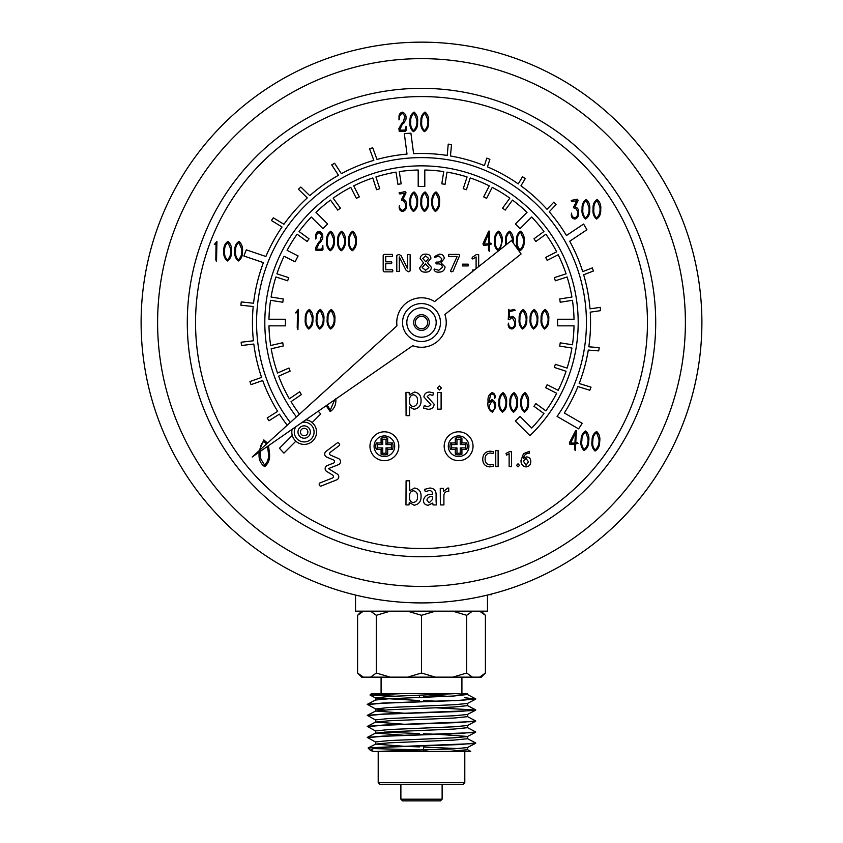 <?xml version="1.0" encoding="UTF-8"?>
<svg xmlns="http://www.w3.org/2000/svg" width="843" height="843" viewBox="0 0 843 843"><rect width="100%" height="100%" fill="white"/><g stroke="black" fill="none" stroke-linecap="round" stroke-linejoin="round"><path stroke-width="1.26" d="M141.108 322.542A280.392 280.392 0 0 1 421.5 42.15A280.392 280.392 0 0 1 701.892 322.542A280.392 280.392 0 0 1 421.5 602.924A280.392 280.392 0 0 1 141.108 322.542A280.392 280.392 0 0 0 421.5 602.924A280.392 280.392 0 0 0 701.892 322.542M647.456 322.542A225.956 225.956 0 0 0 421.5 96.576A225.956 225.956 0 0 0 195.544 322.542A225.956 225.956 0 0 0 421.5 548.498A225.956 225.956 0 0 0 647.456 322.542A225.956 225.956 0 0 1 421.5 548.498A225.956 225.956 0 0 1 195.544 322.542M487.475 595.053L487.475 611.175L355.525 611.175L355.525 595.053M479.646 611.175L485.41 615.295L485.41 673.03L479.646 677.15L472.459 677.15L466.695 673.03L452.765 677.15L361.71 677.15L357.59 673.03L363.354 677.15M435.42 677.15L421.5 673.03L407.58 677.15M370.014 695.001L371.373 693.641L402.174 693.641L370.014 695.001L394.714 696.192M467.391 749.627L470.742 751.366L373.723 751.366L370.246 750.249L373.249 748.721L384.598 747.246L380.878 747.246L471.627 743.695L475.758 743.01L467.391 738.594M384.598 747.246L459.867 744.548L475.758 743.01M384.714 710.017L375.609 708.995L367.348 704.316L383.133 703.041L459.867 700.28L475.758 698.91L467.391 694.495L455.431 693.641L388.971 696.476L375.493 697.846L375.493 700.122M367.242 704.579L383.133 703.21L459.867 700.449L475.758 698.91M475.694 698.984L464.83 697.762M375.609 720.027L367.348 715.338L383.133 714.063L471.627 710.617L475.758 709.932L467.391 705.517M367.242 715.612L383.133 714.232L459.867 711.471L475.758 709.932M475.694 710.017L436.347 707.825M375.609 731.05L367.348 726.371L383.133 725.096L471.627 721.65L475.758 720.955L467.391 716.539M367.242 726.634L383.133 725.254L459.867 722.504L475.758 720.955M375.609 742.072L367.348 737.393L383.133 736.118L471.627 732.672L475.758 731.987L467.391 727.572M367.242 737.657L383.133 736.287L459.867 733.526L475.758 731.987M463.144 784.359L379.856 784.359L378.201 782.704L464.799 782.704L463.144 784.359M440.467 800.85L402.532 800.85L400.878 799.196L442.122 799.196L440.467 800.85M491.595 594.02L491.595 594.684L489.003 594.684M475.652 743.273L467.391 747.583L454.029 748.847L378.201 751.366L378.201 782.704M370.583 750.481L373.122 751.366M427.032 750.017L423.565 749.943M419.435 749.859L373.839 748.605M370.246 750.249L368.117 748.015L380.878 747.246M448.961 751.366L467.507 749.743L467.507 747.467M458.286 748.605L423.565 747.056M419.435 746.909L406.653 746.413M404.492 746.318L375.609 744.106L388.971 742.852L454.029 740.091L467.507 738.721L467.507 736.445L438.508 734.348M404.492 735.296L375.609 733.083L388.971 731.829L454.029 729.069L467.507 727.688L467.507 725.412M404.492 724.274L375.609 722.061L388.971 720.797L454.029 718.046L467.507 716.666L467.507 714.39M404.492 713.241L375.609 711.028L388.971 709.774L454.029 707.014L467.507 705.644L467.507 703.368M367.348 704.316L375.609 700.006L388.971 698.752L454.029 695.991L467.391 694.495M447.644 696.297L428.065 694.853M375.493 744.232L375.493 741.956L388.971 740.575L454.029 737.815L467.391 736.561L475.652 732.251M436.347 734.264L423.565 733.758M419.435 733.61L384.714 732.061M375.493 733.199L375.493 730.934L388.971 729.553L454.029 726.792L467.391 725.538L475.652 721.229M375.493 722.177L375.493 719.901L388.971 718.521L454.029 715.77L467.391 714.506L475.652 710.196M375.609 708.995L388.971 707.498L454.029 704.737L467.391 703.484L475.652 699.174M436.347 701.176L423.565 700.681M419.435 700.533L375.609 697.972L370.045 695.064M467.507 694.611L467.507 693.641L461.911 693.641L461.911 677.15M423.565 696.855L430.973 697.013M402.174 693.641L455.431 693.641M485.41 673.03L481.29 677.15L479.646 677.15L482.596 675.464M472.459 677.15L452.765 677.15M390.235 677.15L376.305 673.03L370.541 677.15M370.541 611.175L376.305 615.295L376.305 673.03M361.71 611.175L357.59 615.295L363.354 611.175L360.404 612.861M357.59 615.295L357.59 673.03M452.765 611.175L466.695 615.295L472.459 611.175M466.695 615.295L466.695 673.03M407.58 611.175L421.5 615.295L435.42 611.175M421.5 615.295L421.5 673.03M376.305 615.295L390.235 611.175M353.997 594.684C350.551 594.684 350.551 594.684 353.997 594.684M333.512 463.07A1.654 1.654 0 0 0 333.554 460.025L326.705 457.064A3.298 3.298 0 0 1 326.02 451.405L337.158 442.996A1.233 1.233 0 0 1 338.886 443.239L339.392 443.892A1.233 1.233 0 0 1 339.149 445.631L330.277 452.333A1.654 1.654 0 0 0 330.614 455.157L338.517 458.571A3.298 3.298 0 0 1 338.433 464.672L328.433 468.634L337.179 473.987A3.298 3.298 0 0 1 336.684 479.867L321.151 486.032A1.233 1.233 0 0 1 319.55 485.336L319.244 484.567A1.233 1.233 0 0 1 319.94 482.965L332.395 478.023A1.654 1.654 0 0 0 332.648 475.083L326.715 471.448A3.298 3.298 0 0 1 327.221 465.568L333.512 463.07M305.883 419.772A12.371 12.371 0 0 1 316.546 432.027A12.371 12.371 0 0 1 304.175 444.398A12.371 12.371 0 0 1 292.099 429.329M297.99 432.027A6.186 6.186 0 0 1 304.175 425.841A6.186 6.186 0 0 1 310.361 432.027A6.186 6.186 0 0 1 304.175 438.212A6.186 6.186 0 0 1 297.99 432.027A6.186 6.186 0 0 0 304.175 438.212A6.186 6.186 0 0 0 310.361 432.027M427.686 322.542A6.186 6.186 0 0 0 421.5 316.357A6.186 6.186 0 0 0 415.314 322.542A6.186 6.186 0 0 0 421.5 328.728A6.186 6.186 0 0 0 427.686 322.542M429.329 322.542A7.829 7.829 0 0 1 421.5 330.372A7.829 7.829 0 0 1 413.671 322.542A7.829 7.829 0 0 1 421.5 314.702A7.829 7.829 0 0 1 429.329 322.542M436.179 322.542A14.679 14.679 0 0 0 421.5 307.853A14.679 14.679 0 0 0 406.821 322.542A14.679 14.679 0 0 0 421.5 337.221A14.679 14.679 0 0 0 436.179 322.542M402.532 322.542A18.968 18.968 0 0 1 421.5 303.575A18.968 18.968 0 0 1 440.467 322.542A18.968 18.968 0 0 1 421.5 341.51A18.968 18.968 0 0 1 402.532 322.542M396.758 322.542A24.742 24.742 0 0 0 396.979 325.809L252.183 457.001L412.764 345.683A24.742 24.742 0 0 0 444.893 314.492L521.1 253.975L511.48 240.55L434.64 301.573A24.742 24.742 0 0 0 396.758 322.542M299.486 414.134A152.562 152.562 0 0 1 291.046 401.647L301.362 394.608A140.096 140.096 0 0 1 299.697 391.753L289.36 398.802A152.562 152.562 0 0 1 278.664 376.136L290.097 371.12A140.096 140.096 0 0 1 288.991 368.012L277.537 373.027A152.562 152.562 0 0 1 271.204 348.77L283.28 345.988A140.191 140.191 0 0 1 282.763 342.722L270.677 345.504A152.562 152.562 0 0 1 268.97 325.841L285.471 325.841A136.071 136.071 0 0 1 285.471 319.244L268.97 319.244A152.562 152.562 0 0 1 270.561 300.308L282.784 302.237A140.191 140.191 0 0 1 283.301 298.98L271.077 297.042A152.562 152.562 0 0 1 275.903 276.968L287.663 280.793A140.191 140.191 0 0 1 288.685 277.653L276.925 273.827A152.562 152.562 0 0 1 284.102 256.23L295.124 261.846A140.191 140.191 0 0 1 298.116 255.966L287.094 250.35A152.562 152.562 0 0 1 297.115 234.206L307.115 241.477A140.191 140.191 0 0 1 309.054 238.811L299.054 231.53A152.562 152.562 0 0 1 311.309 217.02L322.974 228.685A136.071 136.071 0 0 1 327.642 224.017L315.977 212.352A152.562 152.562 0 0 1 330.498 200.086L337.769 210.097A140.191 140.191 0 0 1 340.435 208.158L333.164 198.147A152.562 152.562 0 0 1 350.772 187.357L356.389 198.379A140.191 140.191 0 0 1 359.329 196.883L353.712 185.86A152.562 152.562 0 0 1 372.785 177.957L376.61 189.728A140.191 140.191 0 0 1 379.75 188.706L375.925 176.935A152.562 152.562 0 0 1 396.01 172.12L397.938 184.343A140.191 140.191 0 0 1 401.194 183.827L399.266 171.603A152.562 152.562 0 0 1 418.202 170.012L418.202 186.503A136.071 136.071 0 0 1 424.798 186.503L424.798 170.012A152.562 152.562 0 0 1 443.734 171.603L441.806 183.827A140.191 140.191 0 0 1 445.062 184.343L446.99 172.12A152.562 152.562 0 0 1 467.075 176.935L463.25 188.706A140.191 140.191 0 0 1 466.39 189.728L470.215 177.957A152.562 152.562 0 0 1 489.288 185.86L483.671 196.883A140.191 140.191 0 0 1 486.611 198.379L492.228 187.357A152.562 152.562 0 0 1 509.836 198.147L502.565 208.158A140.191 140.191 0 0 1 505.231 210.097L512.502 200.086A152.562 152.562 0 0 1 527.023 212.352L515.358 224.017A136.071 136.071 0 0 1 520.026 228.685L531.691 217.02A152.562 152.562 0 0 1 543.946 231.53L533.946 238.811A140.191 140.191 0 0 1 535.885 241.477L545.885 234.206A152.562 152.562 0 0 1 556.675 251.815L545.653 257.431A140.191 140.191 0 0 1 547.149 260.371L558.182 254.755A152.562 152.562 0 0 1 566.075 273.827L554.315 277.653A140.191 140.191 0 0 1 555.337 280.793L567.097 276.968A152.562 152.562 0 0 1 571.923 297.042L559.699 298.98A140.191 140.191 0 0 1 560.216 302.237L572.439 300.308A152.562 152.562 0 0 1 574.03 319.244L557.529 319.244A136.071 136.071 0 0 1 557.529 325.841L574.03 325.841A152.562 152.562 0 0 1 572.439 344.776L560.216 342.838A140.191 140.191 0 0 1 559.699 346.094L571.923 348.033A152.562 152.562 0 0 1 567.097 368.117L555.337 364.292A140.191 140.191 0 0 1 554.315 367.432L566.075 371.247A152.562 152.562 0 0 1 558.182 390.33L547.149 384.714A140.191 140.191 0 0 1 545.653 387.654L556.675 393.27A152.562 152.562 0 0 1 545.885 410.878L535.885 403.607A140.191 140.191 0 0 1 533.946 406.273L543.946 413.544A152.562 152.562 0 0 1 531.691 428.065L520.026 416.4A136.071 136.071 0 0 1 515.358 421.057L529.941 435.641A156.693 156.693 0 0 0 421.5 165.85A156.693 156.693 0 0 0 296.42 416.916M290.287 422.469A164.933 164.933 0 0 1 421.5 157.609A164.933 164.933 0 0 1 557.097 416.442L578.583 428.855A189.675 189.675 0 0 0 582.186 423.312L564.315 412.996A169.053 169.053 0 0 0 577.961 386.579L589.815 390.256A181.424 181.424 0 0 0 591.027 387.179L579.183 383.502A169.053 169.053 0 0 0 588.298 350.066L598.709 350.888A179.454 179.454 0 0 0 599.194 347.622L588.804 346.8A169.053 169.053 0 0 0 590.237 312.152L600.479 310.667A179.38 179.38 0 0 0 600.237 307.368L590.005 308.854A169.053 169.053 0 0 0 583.662 274.765L593.346 271.046A179.39 179.39 0 0 0 592.366 267.895L582.703 271.604A169.053 169.053 0 0 0 569.731 241.246L586.928 229.749A189.675 189.675 0 0 0 583.598 224.048L566.433 235.513A169.053 169.053 0 0 0 549.236 211.793L556.064 204.586A178.948 178.948 0 0 0 553.862 202.12L547.033 209.306A169.053 169.053 0 0 0 520.953 185.829L525.231 178.632A177.388 177.388 0 0 0 522.534 176.724L518.255 183.911A169.053 169.053 0 0 0 487.444 166.872L489.888 159.359A176.935 176.935 0 0 0 486.822 158.105L484.388 165.607A169.053 169.053 0 0 0 450.457 155.976L451.5 144.638A180.413 180.413 0 0 0 448.234 144.121L447.201 155.449A169.053 169.053 0 0 0 413.607 153.668L410.91 133.162A189.675 189.675 0 0 0 404.324 133.647L407.011 154.1A169.053 169.053 0 0 0 377.011 159.443L372.711 147.788A181.424 181.424 0 0 0 369.54 148.716L373.828 160.339A169.053 169.053 0 0 0 341.362 173.679L334.608 163.279A181.424 181.424 0 0 0 331.721 164.88L338.464 175.281A169.053 169.053 0 0 0 309.76 195.671L300.877 187.02A181.424 181.424 0 0 0 298.433 189.232L307.305 197.884A169.053 169.053 0 0 0 283.922 224.28L273.353 217.81A181.424 181.424 0 0 0 271.467 220.518L282.036 226.988A169.053 169.053 0 0 0 265.872 256.493L246.304 249.855A189.675 189.675 0 0 0 243.88 255.998L263.416 262.626A169.053 169.053 0 0 0 253.553 303.227L241.246 301.931A181.424 181.424 0 0 0 240.898 305.219L253.206 306.504A169.053 169.053 0 0 0 253.427 340.772L241.14 342.226A181.424 181.424 0 0 0 241.53 345.504L253.817 344.049A169.053 169.053 0 0 0 261.593 377.411L249.939 381.542A181.424 181.424 0 0 0 251.035 384.65L262.7 380.52A169.053 169.053 0 0 0 277.653 411.352L267.189 417.949A181.424 181.424 0 0 0 268.949 420.741L279.412 414.145A169.053 169.053 0 0 0 287.221 425.251M369.961 446.242A14.436 14.436 0 0 1 384.387 431.806A14.436 14.436 0 0 1 398.823 446.242A14.436 14.436 0 0 1 384.387 460.668A14.436 14.436 0 0 1 369.961 446.242A14.436 14.436 0 0 0 384.387 460.668A14.436 14.436 0 0 0 398.823 446.242M444.177 446.242A14.436 14.436 0 0 1 458.613 431.806A14.436 14.436 0 0 1 473.039 446.242A14.436 14.436 0 0 1 458.613 460.668A14.436 14.436 0 0 1 444.177 446.242A14.436 14.436 0 0 0 458.613 460.668A14.436 14.436 0 0 0 473.039 446.242M466.622 449.54A8.662 8.662 0 0 0 466.622 442.944L461.911 442.944L461.911 438.234A8.662 8.662 0 0 0 455.315 438.234L455.315 442.944L450.605 442.944A8.662 8.662 0 0 0 450.605 449.54L455.315 449.54L455.315 454.251A8.662 8.662 0 0 0 461.911 454.251L461.911 449.54L466.622 449.54L465.42 447.886A7.007 7.007 0 0 0 465.42 444.588L460.257 444.588L460.257 439.424A7.007 7.007 0 0 0 456.959 439.424L456.959 444.588L451.795 444.588A7.007 7.007 0 0 0 451.795 447.886L456.959 447.886L456.959 453.049A7.007 7.007 0 0 0 460.257 453.049L460.257 447.886L465.42 447.886M460.257 447.886L461.911 449.54M460.257 453.049L461.911 454.251M465.42 444.588L466.622 442.944M460.257 444.588L461.911 442.944M460.257 439.424L461.911 438.234M456.959 439.424L455.315 438.234M456.959 444.588L455.315 442.944M451.795 444.588L450.605 442.944M451.795 447.886L450.605 449.54M456.959 447.886L455.315 449.54M456.959 453.049L455.315 454.251M392.395 449.54A8.662 8.662 0 0 0 392.395 442.944L387.685 442.944L387.685 438.234A8.662 8.662 0 0 0 381.089 438.234L381.089 442.944L376.378 442.944A8.662 8.662 0 0 0 376.378 449.54L381.089 449.54L381.089 454.251A8.662 8.662 0 0 0 387.685 454.251L387.685 449.54L392.395 449.54L391.205 447.886A7.007 7.007 0 0 0 391.205 444.588L386.041 444.588L386.041 439.424A7.007 7.007 0 0 0 382.743 439.424L382.743 444.588L377.58 444.588A7.007 7.007 0 0 0 377.58 447.886L382.743 447.886L382.743 453.049A7.007 7.007 0 0 0 386.041 453.049L386.041 447.886L391.205 447.886M386.041 447.886L387.685 449.54M386.041 453.049L387.685 454.251M391.205 444.588L392.395 442.944M386.041 444.588L387.685 442.944M386.041 439.424L387.685 438.234M382.743 439.424L381.089 438.234M382.743 444.588L381.089 442.944M377.58 444.588L376.378 442.944M377.58 447.886L376.378 449.54M382.743 447.886L381.089 449.54M382.743 453.049L381.089 454.251M493.418 466.253L493.018 464.367L490.247 464.914C486.79 464.567 485.083 462.596 485.104 459.014C485.083 455.389 486.811 453.386 490.289 452.986L492.976 453.545L493.471 451.722L490.204 451.153C485.368 451.542 482.881 454.208 482.754 459.129C482.807 463.892 485.157 466.485 489.804 466.896L493.418 466.253M498.118 466.716L498.118 450.615L495.758 450.615L495.758 466.716L498.118 466.716M509.13 466.706L511.49 466.727L511.49 451.711L509.446 451.711L506.021 453.439L506.548 455.136L509.13 453.724L509.13 466.706M518.013 466.917L519.499 465.357L518.024 463.787L516.538 465.357L518.013 466.917M523.45 458.286L523.419 458.286C524.083 455.009 526.085 453.302 529.425 453.165L529.404 451.342L523.492 453.692L521.016 460.499C520.921 464.208 522.607 466.348 526.074 466.917C529.13 466.527 530.711 464.756 530.805 461.595C530.784 458.761 529.393 457.201 526.643 456.917L523.45 458.286M409.319 394.861L409.076 392.385L405.968 392.385L406.084 415.641L409.624 415.641L409.624 406.99L414.071 409.255C418.823 408.434 421.152 405.494 421.057 400.446C421.152 395.683 418.982 392.88 414.545 392.027L409.319 394.861M432.807 395.441L433.576 392.954L429.656 392.027C426.273 392.058 424.356 393.692 423.892 396.937L430.857 404.598L428.033 406.79L424.25 405.662L423.471 408.202L427.97 409.266C431.616 409.371 433.681 407.706 434.166 404.261L427.201 396.537L429.656 394.503L432.807 395.441M441.416 387.98L439.372 385.925L437.306 387.98L439.34 390.014L441.416 387.98M441.11 409.15L441.11 392.532L437.58 392.532L437.58 409.15L441.11 409.15M409.677 490.647L409.624 480.826L406.084 480.826L405.968 504.925L408.981 504.925L409.255 502.481L414.134 505.252C418.845 504.377 421.152 501.427 421.057 496.39C421.194 491.659 419.066 488.866 414.661 488.023L409.677 490.647M436.094 501.048L436.094 494.873C436.147 490.552 434.061 488.266 429.846 488.013L424.566 489.351L425.304 491.701L429.266 490.489C431.595 490.689 432.659 491.996 432.47 494.419C427.464 493.987 424.429 496.011 423.365 500.468C423.607 503.471 425.241 505.062 428.255 505.252L432.712 503.071L433.06 504.936L436.337 504.936L436.094 501.048M448.739 491.416L448.739 488.097L447.865 488.013L443.566 491.385L443.323 488.371L440.246 488.371L440.362 504.925L443.903 504.925L443.903 496.137C443.839 493.355 445.104 491.754 447.717 491.321L448.739 491.416M440.952 262.774L445.051 266.915C444.598 270.424 442.533 272.163 438.855 272.11C436.474 272.352 434.862 271.594 434.008 269.844L434.377 269.033L438.813 270.308L442.48 267.168C442.038 264.86 440.552 263.775 438.044 263.891L436.368 263.891L435.81 262.974L436.347 262.099L437.875 262.099C440.194 262.078 441.469 260.951 441.711 258.706L438.845 255.935L434.904 257.473L434.524 256.567L439.34 254.143C442.354 254.122 443.998 255.566 444.282 258.474L440.952 262.774M448.645 254.396L458.971 254.396L459.677 255.408L452.986 271.33L451.553 271.857L450.447 271.172L457.148 256.451L448.645 256.451L448.645 254.396M462.48 264.154L468.181 264.154L468.666 265.039L468.181 265.945L462.48 265.945L462.48 264.154M472.491 271.857L472.48 270.055L474.324 270.055M476.105 268.643L476.105 256.967L472.807 259.022L471.996 258.285L472.386 257.241L476.327 254.565L478.676 254.776L478.676 266.599M292.279 435.431L279.465 448.244A189.675 189.675 0 0 0 283.922 453.113L295.861 441.184M291.046 430.067A169.053 169.053 0 0 0 291.847 431.026M312.142 422.564L320.73 413.976A136.071 136.071 0 0 1 318.275 411.194M528.529 402.764C528.803 407.011 527.423 410.172 524.388 412.238C521.511 409.719 520.352 406.337 520.911 402.09C520.584 397.864 521.954 394.703 525.031 392.617C527.866 395.146 529.035 398.528 528.529 402.764M506.58 402.764C506.854 407.011 505.473 410.172 502.439 412.238C499.562 409.719 498.403 406.337 498.961 402.09C498.624 397.864 500.004 394.703 503.081 392.617C505.916 395.146 507.075 398.528 506.58 402.764M508.772 309.339L509.478 310.487L514.346 309.423L515.231 310.308L509.414 311.594L509.32 317.779L512.091 316.22C514.799 317.295 515.948 319.455 515.537 322.711C515.874 325.946 514.694 328.032 511.996 328.991C509.288 328.622 508.023 326.968 508.224 324.018L508.592 323.164C508.508 325.746 509.604 327.326 511.88 327.895C514.188 326.958 515.126 325.061 514.715 322.226L512.091 317.316L509.351 319.75L508.255 319.36L508.772 309.339M526.78 319.571C527.065 323.817 525.684 326.979 522.639 329.044C519.773 326.526 518.614 323.143 519.172 318.896C518.835 314.671 520.205 311.51 523.282 309.423C526.116 311.952 527.286 315.335 526.78 319.571M548.74 319.571C549.014 323.817 547.634 326.979 544.599 329.044C541.722 326.526 540.563 323.143 541.122 318.896C540.784 314.671 542.165 311.51 545.231 309.423C548.066 311.952 549.236 315.335 548.74 319.571M505.8 245.06L505.547 240.655C505.21 236.43 506.59 233.269 509.657 231.182C512.502 233.711 513.661 237.094 513.166 241.33L513.06 242.742M488.497 249.855L488.497 244.828L483.597 245.503L482.955 243.827L488.687 231.151L489.351 231.151L489.351 243.701L490.784 243.069L491.638 243.943L489.351 244.681L489.235 251.351L488.497 249.855M428.56 202.046C428.834 206.293 427.454 209.454 424.419 211.519C421.542 209.001 420.383 205.618 420.942 201.372C420.615 197.146 421.985 193.985 425.062 191.898C427.896 194.417 429.066 197.799 428.56 202.046M401.489 199.517L404.693 193.237L399.814 193.995L399.055 192.868L405.083 191.624L406.031 192.815L402.922 199.327C405.599 200.107 406.748 202.12 406.4 205.365C406.663 208.558 405.451 210.602 402.743 211.488C400.246 211.087 399.055 209.517 399.182 206.767L399.477 205.576C399.361 208.2 400.425 209.802 402.68 210.36C405.22 209.127 406.147 206.914 405.451 203.721L403.196 200.244L402.037 200.76L401.489 199.517M356.273 241.33C356.557 245.576 355.166 248.738 352.132 250.803C349.255 248.285 348.096 244.902 348.654 240.655C348.328 236.43 349.697 233.269 352.774 231.182C355.609 233.711 356.779 237.094 356.273 241.33M334.323 241.33C334.597 245.576 333.217 248.738 330.182 250.803C327.305 248.285 326.146 244.902 326.705 240.655C326.378 236.43 327.748 233.269 330.825 231.182C333.659 233.711 334.819 237.094 334.323 241.33M323.87 319.571C324.155 323.817 322.774 326.979 319.729 329.044C316.863 326.526 315.704 323.143 316.251 318.896C315.925 314.671 317.295 311.51 320.372 309.423C323.206 311.952 324.376 315.335 323.87 319.571M295.767 312.5L298.359 309.392L297.937 329.687L297.231 327.864L297.474 311.657L295.893 313.027L295.767 312.5M599.658 441.795C599.731 446.052 598.193 449.14 595.053 451.058C592.302 448.402 591.312 444.967 592.081 440.752C591.955 436.516 593.483 433.428 596.654 431.49C599.373 434.145 600.364 437.58 599.658 441.795M574.599 449.119L574.852 444.092L569.921 444.524L569.362 442.817L575.706 430.436L576.37 430.478L575.758 443.007L577.223 442.438L578.024 443.365L575.706 443.987L575.263 450.636L574.599 449.119M589.731 209.601C590.005 213.848 588.625 217.009 585.59 219.075C582.713 216.556 581.554 213.174 582.113 208.927C581.786 204.701 583.156 201.54 586.233 199.454C589.067 201.983 590.226 205.365 589.731 209.601M417.591 122.203C417.865 126.45 416.484 129.611 413.439 131.677C410.573 129.158 409.413 125.776 409.972 121.529C409.635 117.303 411.005 114.142 414.082 112.056C416.916 114.574 418.086 117.957 417.591 122.203M242.457 251.53C242.731 255.777 241.351 258.938 238.316 261.003C235.439 258.485 234.28 255.102 234.839 250.856C234.502 246.63 235.882 243.469 238.959 241.383C241.793 243.912 242.953 247.294 242.457 251.53M259.107 452.206L259.075 453.734C258.696 459.53 260.582 463.829 264.723 466.643C268.643 463.207 270.213 458.603 269.454 452.817L268.474 445.705M267.484 443.133L263.848 439.909L259.18 450.657M335.851 398.697C336.231 404.492 334.344 408.792 330.203 411.605L326.188 405.704M326.905 389.297L331.626 385.019M231.477 251.53C231.762 255.777 230.371 258.938 227.336 261.003C224.459 258.485 223.3 255.102 223.859 250.856C223.532 246.63 224.902 243.469 227.979 241.383C230.813 243.912 231.983 247.294 231.477 251.53M214.343 244.459L216.936 241.351L216.514 261.646L215.808 259.813L216.05 243.606L214.343 244.459M402.554 113.426C400.256 114.29 399.224 116.113 399.477 118.874L398.992 119.885L398.992 117.051C398.939 114.385 400.109 112.751 402.501 112.172C405.42 113.478 406.547 115.902 405.883 119.432L403.808 123.204L402.311 124.153L399.635 130.212L405.083 130.033L406.094 126.281L406.242 130.296L405.325 131.213L399.266 131.371L398.865 128.568L401.985 123.089L403.228 122.288L404.903 116.102L402.554 113.426M428.56 122.203C428.834 126.45 427.454 129.611 424.419 131.677C421.542 129.158 420.383 125.776 420.942 121.529C420.615 117.303 421.985 114.142 425.062 112.056C427.896 114.574 429.066 117.957 428.56 122.203M573.64 207.072L576.833 200.792L571.965 201.561L571.196 200.434L577.234 199.18L578.182 200.371L575.063 206.893C577.74 207.663 578.899 209.675 578.54 212.921C578.814 216.124 577.592 218.158 574.884 219.043C572.397 218.653 571.206 217.072 571.322 214.322L571.628 213.131C571.501 215.766 572.576 217.357 574.821 217.916C577.36 216.693 578.287 214.48 577.592 211.277L575.347 207.81L574.188 208.316L573.64 207.072M600.711 209.601C600.985 213.848 599.605 217.009 596.559 219.075C593.693 216.556 592.534 213.174 593.093 208.927C592.755 204.701 594.125 201.54 597.202 199.454C600.037 201.983 601.207 205.365 600.711 209.601M588.688 441.258C588.762 445.515 587.234 448.602 584.094 450.52C581.343 447.865 580.353 444.43 581.122 440.215C580.996 435.979 582.513 432.891 585.685 430.963C588.403 433.608 589.405 437.043 588.688 441.258M312.901 319.571C313.174 323.817 311.794 326.979 308.759 329.044C305.883 326.526 304.723 323.143 305.282 318.896C304.945 314.671 306.325 311.51 309.392 309.423C312.226 311.952 313.396 315.335 312.901 319.571M334.85 319.571C335.124 323.817 333.744 326.979 330.709 329.044C327.832 326.526 326.673 323.143 327.232 318.896C326.905 314.671 328.275 311.51 331.352 309.423C334.186 311.952 335.345 315.335 334.85 319.571M319.297 232.552C316.989 233.427 315.967 235.239 316.22 238.011L315.725 239.012L315.725 236.177C315.672 233.511 316.842 231.888 319.234 231.309C322.152 232.615 323.28 235.028 322.616 238.558L320.54 242.331L319.054 243.279L316.367 249.338L321.826 249.159L322.827 245.408L322.985 249.433L322.068 250.35L316.009 250.497L315.609 247.694L318.717 242.215L319.971 241.425L321.647 235.239L319.297 232.552M345.303 241.33C345.577 245.576 344.197 248.738 341.152 250.803C338.285 248.285 337.126 244.902 337.685 240.655C337.348 236.43 338.717 233.269 341.794 231.182C344.629 233.711 345.799 237.094 345.303 241.33M417.591 202.046C417.865 206.293 416.484 209.454 413.439 211.519C410.573 209.001 409.413 205.618 409.972 201.372C409.635 197.146 411.005 193.985 414.082 191.898C416.916 194.417 418.086 197.799 417.591 202.046M439.54 202.046C439.814 206.293 438.434 209.454 435.399 211.519C432.522 209.001 431.363 205.618 431.922 201.372C431.584 197.146 432.965 193.985 436.031 191.898C438.866 194.417 440.035 197.799 439.54 202.046M498.645 250.74L498.044 250.803C495.168 248.285 494.009 244.902 494.567 240.655C494.24 236.43 495.61 233.269 498.687 231.182C501.522 233.711 502.691 237.094 502.186 241.33L500.078 249.602M524.135 241.33C524.42 245.576 523.039 248.738 519.994 250.803C517.128 248.285 515.969 244.902 516.527 240.655C516.19 236.43 517.56 233.269 520.637 231.182C523.471 233.711 524.641 237.094 524.135 241.33M537.76 319.571C538.034 323.817 536.654 326.979 533.619 329.044C530.742 326.526 529.583 323.143 530.142 318.896C529.815 314.671 531.185 311.51 534.262 309.423C537.096 311.952 538.266 315.335 537.76 319.571M492.154 392.617C494.314 393.302 495.315 394.903 495.178 397.401L494.746 398.381C494.767 394.766 493.387 393.439 490.584 394.419L488.929 402.701L491.943 399.624C495.052 401.089 496.211 403.734 495.452 407.548L492.47 412.238C488.708 410.098 487.243 406.484 488.076 401.394C487.57 397.169 488.929 394.25 492.154 392.617M517.549 402.764C517.834 407.011 516.453 410.172 513.408 412.238C510.542 409.719 509.383 406.337 509.941 402.09C509.604 397.864 510.974 394.703 514.051 392.617C516.885 395.146 518.055 398.528 517.549 402.764M430.931 258.2L427.475 262.71L431.437 267.368C430.952 270.687 428.939 272.268 425.399 272.11C422.09 272.289 420.162 270.845 419.635 267.779L423.586 262.953L420.151 258.538C420.625 255.503 422.48 254.038 425.715 254.143C428.739 254.017 430.478 255.366 430.931 258.2M408.876 254.396L410.141 254.828L410.141 270.856L408.233 271.857L405.957 270.076L399.329 256.957L399.35 271.425L396.79 271.425L396.79 255.397L399.055 254.396L401.173 255.808L407.612 268.632L407.569 254.828L408.876 254.396M385.746 269.802L392.48 269.802L392.933 270.835L392.459 271.857L384.05 271.857L383.186 270.909L383.186 255.345L384.06 254.396L392.469 254.396L392.48 256.451L385.746 256.451L385.746 261.846L391.458 261.846L391.911 262.774L391.458 263.638L385.746 263.638L385.746 269.802M327.137 405.04L330.287 410.109L334.65 399.835M260.287 449.962C260.16 446.337 261.372 443.492 263.891 441.405L266.62 443.924M267.494 446.39L268.38 452.902C269.054 457.907 267.811 461.985 264.639 465.146L260.835 459.045L260.213 451.437M238.927 242.478C236.451 244.491 235.355 247.305 235.629 250.919C235.134 254.586 236.051 257.579 238.369 259.907C241.256 257.041 242.32 253.321 241.572 248.759L238.927 242.478M227.947 242.478C225.481 244.491 224.386 247.305 224.659 250.919C224.164 254.586 225.07 257.579 227.399 259.907C230.276 257.041 231.34 253.321 230.592 248.759L227.947 242.478M414.05 113.152C411.584 115.164 410.488 117.978 410.762 121.592C410.267 125.259 411.184 128.252 413.502 130.581C416.379 127.715 417.454 123.995 416.705 119.432L414.05 113.152M425.03 113.152C422.564 115.164 421.468 117.978 421.742 121.592C421.247 125.259 422.153 128.252 424.482 130.581C427.359 127.715 428.423 123.995 427.675 119.432L425.03 113.152M586.201 200.55C583.725 202.562 582.629 205.376 582.903 208.99C582.408 212.668 583.324 215.66 585.643 217.979C588.53 215.113 589.594 211.403 588.846 206.83L586.201 200.55M597.171 200.55C594.705 202.562 593.609 205.376 593.883 208.99C593.388 212.668 594.304 215.66 596.623 217.979C599.499 215.113 600.574 211.403 599.826 206.83L597.171 200.55M570.627 443.091L574.926 443.091L575.421 432.986L570.627 443.091M585.611 432.048C583.04 433.934 581.807 436.695 581.902 440.32C581.238 443.966 581.997 447.001 584.21 449.424C587.223 446.706 588.467 443.039 587.95 438.444L585.611 432.048M596.57 432.575C594.009 434.472 592.777 437.232 592.871 440.847C592.197 444.493 592.966 447.528 595.169 449.962C598.182 447.233 599.436 443.576 598.909 438.982L596.57 432.575M309.36 310.519C306.894 312.542 305.798 315.345 306.072 318.96C305.577 322.637 306.494 325.63 308.812 327.948C311.699 325.082 312.764 321.373 312.015 316.799L309.36 310.519M320.34 310.519C317.874 312.542 316.778 315.345 317.052 318.96C316.557 322.637 317.463 325.63 319.792 327.948C322.669 325.082 323.733 321.373 322.985 316.799L320.34 310.519M331.32 310.519C328.844 312.542 327.748 315.345 328.022 318.96C327.527 322.637 328.443 325.63 330.762 327.948C333.649 325.082 334.713 321.373 333.965 316.799L331.32 310.519M330.793 232.278C328.317 234.291 327.221 237.104 327.495 240.719C327 244.386 327.916 247.389 330.235 249.707C333.122 246.841 334.186 243.132 333.438 238.558L330.793 232.278M341.763 232.278C339.297 234.291 338.201 237.104 338.475 240.719C337.98 244.386 338.897 247.389 341.215 249.707C344.092 246.841 345.166 243.132 344.418 238.558L341.763 232.278M352.743 232.278C350.277 234.291 349.181 237.104 349.455 240.719C348.96 244.386 349.866 247.389 352.195 249.707C355.072 246.841 356.136 243.132 355.388 238.558L352.743 232.278M414.05 192.994C411.584 195.007 410.488 197.82 410.762 201.435C410.267 205.102 411.184 208.095 413.502 210.423C416.379 207.557 417.454 203.837 416.705 199.275L414.05 192.994M425.03 192.994C422.564 195.007 421.468 197.82 421.742 201.435C421.247 205.102 422.153 208.095 424.482 210.423C427.359 207.557 428.423 203.837 427.675 199.275L425.03 192.994M436 192.994C433.534 195.007 432.438 197.82 432.712 201.435C432.217 205.102 433.133 208.095 435.452 210.423C438.339 207.557 439.403 203.837 438.655 199.275L436 192.994M484.23 244.038L488.529 243.827L488.529 233.711L484.23 244.038M498.656 232.278C496.19 234.291 495.094 237.104 495.368 240.719C494.873 244.386 495.779 247.389 498.108 249.707C500.984 246.841 502.049 243.132 501.3 238.558L498.656 232.278M512.312 241.709L512.281 238.558L509.625 232.278C507.159 234.291 506.063 237.104 506.337 240.719L506.506 244.502M520.605 232.278C518.139 234.291 517.044 237.104 517.317 240.719C516.822 244.386 517.728 247.389 520.057 249.707C522.934 246.841 524.009 243.132 523.261 238.558L520.605 232.278M545.2 310.519C542.734 312.542 541.638 315.345 541.912 318.96C541.417 322.637 542.334 325.63 544.652 327.948C547.539 325.082 548.603 321.373 547.855 316.799L545.2 310.519M534.23 310.519C531.764 312.542 530.658 315.345 530.942 318.96C530.437 322.637 531.353 325.63 533.672 327.948C536.559 325.082 537.623 321.373 536.875 316.799L534.23 310.519M523.25 310.519C520.784 312.542 519.688 315.345 519.962 318.96C519.467 322.637 520.373 325.63 522.702 327.948C525.579 325.082 526.654 321.373 525.906 316.799L523.25 310.519M491.975 400.752L489.319 405.904C489.13 408.518 490.078 410.246 492.186 411.11C494.63 409.456 495.41 406.979 494.535 403.681L491.975 400.752M503.05 393.713C500.573 395.725 499.477 398.539 499.751 402.153C499.256 405.82 500.173 408.823 502.491 411.142C505.379 408.275 506.443 404.566 505.695 399.993L503.05 393.713M514.019 393.713C511.553 395.725 510.458 398.539 510.732 402.153C510.236 405.82 511.143 408.823 513.471 411.142C516.348 408.275 517.423 404.566 516.675 399.993L514.019 393.713M524.999 393.713C522.534 395.725 521.427 398.539 521.712 402.153C521.206 405.82 522.123 408.823 524.441 411.142C527.328 408.275 528.392 404.566 527.644 399.993L524.999 393.713M425.81 261.846L428.623 258.411L425.652 255.935L422.712 258.411L425.81 261.846M425.578 270.308L428.876 267.621L425.388 263.838L422.195 267.568L425.578 270.308M432.554 496.622L432.564 499.383L429.235 502.776L426.906 500.11C427.601 497.423 429.487 496.264 432.554 496.622M409.624 498.392L409.624 495.115C409.751 492.618 411.015 491.163 413.407 490.763C416.316 491.416 417.675 493.345 417.506 496.548C417.728 499.836 416.347 501.827 413.386 502.512C411.015 502.196 409.761 500.826 409.624 498.392M409.624 402.259L409.624 399.182C409.74 396.653 411.015 395.177 413.439 394.766C416.316 395.451 417.664 397.39 417.506 400.573C417.696 403.85 416.316 405.831 413.355 406.516C410.92 406.189 409.677 404.777 409.624 402.259M528.445 461.743L526.074 465.273L523.377 461.079L525.948 458.371L528.445 461.743M685.391 322.542A263.891 263.891 0 0 0 421.5 58.641A263.891 263.891 0 0 0 157.609 322.542A263.891 263.891 0 0 0 421.5 586.433A263.891 263.891 0 0 0 685.391 322.542M187.294 322.542A234.206 234.206 0 0 1 421.5 88.336A234.206 234.206 0 0 1 655.706 322.542A234.206 234.206 0 0 1 421.5 556.749A234.206 234.206 0 0 1 187.294 322.542M295.788 426.769A9.895 9.895 0 0 0 304.175 441.922A9.895 9.895 0 0 0 314.07 432.027A9.895 9.895 0 0 0 302.194 422.332M307.885 432.027A3.709 3.709 0 0 0 304.175 428.318A3.709 3.709 0 0 0 300.466 432.027A3.709 3.709 0 0 0 304.175 435.736A3.709 3.709 0 0 0 307.885 432.027M394.703 446.242A10.306 10.306 0 0 0 384.387 435.936A10.306 10.306 0 0 0 374.081 446.242A10.306 10.306 0 0 0 384.387 456.548A10.306 10.306 0 0 0 394.703 446.242M468.919 446.242A10.306 10.306 0 0 0 458.613 435.936A10.306 10.306 0 0 0 448.297 446.242A10.306 10.306 0 0 0 458.613 456.548A10.306 10.306 0 0 0 468.919 446.242M316.546 432.027A12.371 12.371 0 0 1 304.175 444.398A12.371 12.371 0 0 1 291.804 432.027M464.799 751.366L464.799 782.704M442.122 784.359L442.122 799.196M419.435 695.169L419.435 697.446M423.565 745.865L423.565 750.144M400.878 784.359L400.878 799.196M375.609 744.106L368.117 748.015M375.609 733.083L367.348 737.393M375.609 722.061L367.348 726.371M375.609 711.028L367.348 715.338M375.493 708.879L375.493 711.155M381.089 677.15L381.089 693.641M481.29 611.175L485.41 615.295"/></g></svg>
